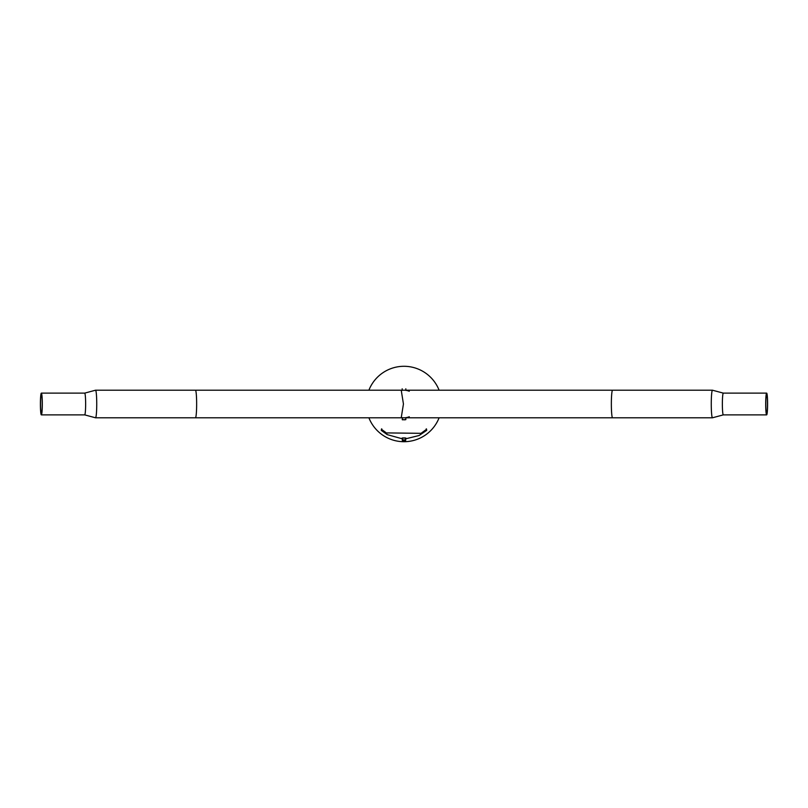 <?xml version="1.0" encoding="UTF-8"?>
<svg xmlns="http://www.w3.org/2000/svg" width="808" height="808" viewBox="0 0 808 808"><rect width="100%" height="100%" fill="white"/><g stroke="black" fill="none" stroke-linecap="round" stroke-linejoin="round"><path stroke-width="1.21" d="M368.902 390.203A37.713 37.713 0 0 1 439.098 390.203M439.098 417.797A37.713 37.713 0 0 1 368.902 417.797M404.02 441.107L403.101 441.107M421.049 433.33L387.325 432.916L421.049 433.33L426.634 429.24L426.26 428.836L426.725 430.351L419.15 435.492L405.182 438.946M403.889 440.178L403.041 440.178M405.353 437.997L402.647 437.997M403.364 437.906L402.313 437.997M402.818 438.946L387.204 434.623L381.265 430.371L381.74 428.836L381.366 429.24L386.951 433.33M405.687 437.997L405.182 437.997M405.788 419.635L402.485 419.806L402.182 417.675M404.374 419.806L405.03 419.806M405.818 417.797L405.818 419.635L402.212 419.635M712.464 417.797A13.797 1.202 90 0 0 712.525 417.776L723.312 414.878A10.878 0.949 90 0 1 722.362 404A10.878 0.949 90 0 1 723.312 393.122L712.525 390.224A13.797 1.202 90 0 0 712.464 390.203A13.797 1.202 90 0 0 711.262 404A13.797 1.202 90 0 0 712.464 417.797L612.555 417.797A13.797 1.202 90 0 1 611.353 404A13.797 1.202 90 0 1 612.555 390.203L404 390.203A13.797 13.797 0 0 0 402.031 390.345A13.797 13.797 0 0 1 409.282 391.254M767.499 404A9.716 0.848 90 0 0 766.651 394.284A9.716 0.848 90 0 0 765.802 404A9.716 0.848 90 0 0 766.651 413.716A9.716 0.848 90 0 0 767.499 404M765.701 404A10.878 0.949 90 0 0 766.651 414.878A10.878 0.949 90 0 0 767.6 404A10.878 0.949 90 0 0 766.651 393.122A10.878 0.949 90 0 0 765.701 404M409.282 416.746A13.797 13.797 0 0 1 402.031 417.655M195.445 390.203L401.223 390.203L403.445 404L401.223 417.797L195.445 417.797A13.797 1.202 -90 0 0 196.647 404A13.797 1.202 -90 0 0 195.445 390.203L95.536 390.203A13.797 1.202 -90 0 0 95.475 390.224L84.688 393.122L41.349 393.122A10.878 0.949 -90 0 0 40.4 404A10.878 0.949 -90 0 0 41.349 414.878A10.878 0.949 -90 0 0 42.299 404A10.878 0.949 -90 0 0 41.349 393.122M84.688 393.122A10.878 0.949 -90 0 1 85.638 404A10.878 0.949 -90 0 1 84.688 414.878L95.475 417.776A13.797 1.202 -90 0 0 95.536 417.797A13.797 1.202 -90 0 0 96.738 404A13.797 1.202 -90 0 0 95.536 390.203M40.491 404A9.827 0.858 -90 0 0 41.349 413.827A9.827 0.858 -90 0 0 42.208 404A9.827 0.858 -90 0 0 41.349 394.173A9.827 0.858 -90 0 0 40.491 404M403.081 440.895L404.919 440.895M402.94 439.956L405.06 439.956M402.818 437.997L404.636 437.906M402.182 437.997L402.404 441.107M405.818 437.997L405.596 441.107M402.182 390.325L402.182 388.81M405.818 390.203L405.818 388.81M723.312 414.878L766.651 414.878M612.555 390.203L712.464 390.203M612.555 417.797L404 417.797M723.312 393.122L766.651 393.122M195.445 417.797L95.536 417.797M84.688 414.878L41.349 414.878"/></g></svg>
